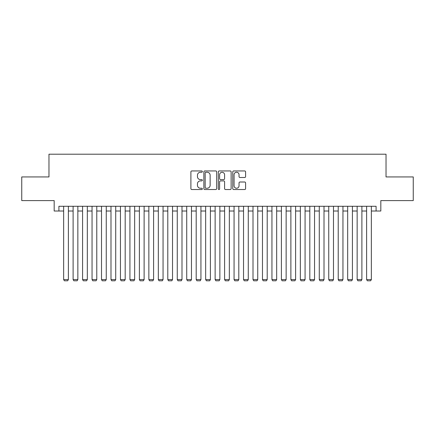 <?xml version="1.0" encoding="UTF-8"?>
<svg xmlns="http://www.w3.org/2000/svg" width="435" height="435" viewBox="0 0 435 435"><rect width="100%" height="100%" fill="white"/><g stroke="black" fill="none" stroke-linecap="round" stroke-linejoin="round"><path stroke-width="0.65" d="M202.351 171.602A0.652 0.652 0 0 0 201.699 170.95L191.83 170.95A0.93 0.93 0 0 0 190.9 171.879L190.9 188.605A0.93 0.93 0 0 0 191.83 189.535L201.699 189.535A0.652 0.652 0 0 0 202.351 188.888A0.652 0.652 0 0 0 201.699 188.235L200.421 188.235A2.974 2.974 0 0 1 197.452 185.261L197.452 183.869A2.974 2.974 0 0 1 200.421 180.895L201.699 180.895A0.652 0.652 0 0 0 202.351 180.242A0.652 0.652 0 0 0 201.699 179.595L200.421 179.595A2.974 2.974 0 0 1 197.452 176.621L197.452 175.223A2.974 2.974 0 0 1 200.421 172.249L201.699 172.249A0.652 0.652 0 0 0 202.351 171.602M244.66 177.502A0.93 0.93 0 0 0 245.59 176.572L245.59 171.879A0.93 0.93 0 0 0 244.66 170.95L233.693 170.95A0.93 0.93 0 0 0 232.763 171.879L232.763 188.605A0.93 0.93 0 0 0 233.693 189.535L244.66 189.535A0.93 0.93 0 0 0 245.59 188.605L245.59 182.939A0.93 0.93 0 0 0 244.66 182.009L239.968 182.009A0.93 0.93 0 0 0 239.038 182.939L239.038 185.75A2.485 2.485 0 0 1 236.553 188.235A2.485 2.485 0 0 1 234.068 185.75L234.068 174.739A2.485 2.485 0 0 1 236.553 172.249A2.485 2.485 0 0 1 239.038 174.739L239.038 176.572A0.93 0.93 0 0 0 239.968 177.502L244.66 177.502M58.91 211.013L58.91 206.282L376.09 206.282L376.09 211.013L380.821 211.013L380.821 200.6L413.25 200.6L413.25 176.931L386.03 176.931L386.03 154.208L48.97 154.208L48.97 176.931L21.75 176.931L21.75 200.6L54.179 200.6L54.179 211.013L63.646 211.013M216.684 171.879A0.93 0.93 0 0 0 215.76 170.95L204.793 170.95A0.93 0.93 0 0 0 203.863 171.879L203.863 188.605A0.93 0.93 0 0 0 204.793 189.535L215.76 189.535A0.93 0.93 0 0 0 216.684 188.605L216.684 171.879M219.24 170.95L230.207 170.95A0.93 0.93 0 0 1 231.137 171.879L231.137 188.605A0.93 0.93 0 0 1 230.207 189.535L225.515 189.535A0.93 0.93 0 0 1 224.585 188.605L224.585 181.825A0.93 0.93 0 0 0 223.655 180.895L220.545 180.895A0.93 0.93 0 0 0 219.615 181.825L219.615 188.888A0.652 0.652 0 0 1 218.963 189.535A0.652 0.652 0 0 1 218.316 188.888L218.316 171.879A0.93 0.93 0 0 1 219.24 170.95M68.382 211.013L73.113 211.013M77.849 211.013L82.579 211.013M87.315 211.013L92.051 211.013M96.782 211.013L101.518 211.013M106.254 211.013L110.985 211.013M115.721 211.013L120.451 211.013M125.188 211.013L129.924 211.013M134.654 211.013L139.39 211.013M144.121 211.013L148.857 211.013M153.593 211.013L158.324 211.013M163.06 211.013L167.796 211.013M172.526 211.013L177.262 211.013M181.993 211.013L186.729 211.013M191.465 211.013L196.196 211.013M200.932 211.013L205.663 211.013M210.399 211.013L215.135 211.013M219.865 211.013L224.601 211.013M229.337 211.013L234.068 211.013M238.804 211.013L243.535 211.013M248.271 211.013L253.007 211.013M257.737 211.013L262.474 211.013M267.204 211.013L271.94 211.013M276.676 211.013L281.407 211.013M286.143 211.013L290.879 211.013M295.61 211.013L300.346 211.013M305.076 211.013L309.812 211.013M314.548 211.013L319.279 211.013M324.015 211.013L328.746 211.013M333.482 211.013L338.218 211.013M342.949 211.013L347.685 211.013M352.421 211.013L357.151 211.013M361.887 211.013L366.618 211.013M371.354 211.013L376.09 211.013M205.815 172.249A0.652 0.652 0 0 0 205.162 172.902L205.162 187.583A0.652 0.652 0 0 0 205.815 188.235L207.163 188.235A2.974 2.974 0 0 0 210.138 185.261L210.138 175.223A2.974 2.974 0 0 0 207.163 172.249L205.815 172.249M224.585 174.783A2.485 2.485 0 0 0 222.1 172.298A2.485 2.485 0 0 0 219.615 174.783L219.615 178.665A0.93 0.93 0 0 0 220.545 179.595L223.655 179.595A0.93 0.93 0 0 0 224.585 178.665L224.585 174.783M68.382 206.282L68.382 279.564L63.646 279.564L63.646 206.282M68.382 279.564L67.67 280.792L64.358 280.792L63.646 279.564M77.849 206.282L77.849 279.564L73.113 279.564L73.113 206.282M77.849 279.564L77.136 280.792L73.825 280.792L73.113 279.564M87.315 206.282L87.315 279.564L82.579 279.564L82.579 206.282M87.315 279.564L86.603 280.792L83.292 280.792L82.579 279.564M96.782 206.282L96.782 279.564L92.051 279.564L92.051 206.282M96.782 279.564L96.075 280.792L92.758 280.792L92.051 279.564M106.254 206.282L106.254 279.564L101.518 279.564L101.518 206.282M106.254 279.564L105.542 280.792L102.225 280.792L101.518 279.564M115.721 206.282L115.721 279.564L110.985 279.564L110.985 206.282M115.721 279.564L115.009 280.792L111.697 280.792L110.985 279.564M125.188 206.282L125.188 279.564L120.451 279.564L120.451 206.282M125.188 279.564L124.475 280.792L121.164 280.792L120.451 279.564M134.654 206.282L134.654 279.564L129.924 279.564L129.924 206.282M134.654 279.564L133.947 280.792L130.63 280.792L129.924 279.564M144.121 206.282L144.121 279.564L139.39 279.564L139.39 206.282M144.121 279.564L143.414 280.792L140.097 280.792L139.39 279.564M153.593 206.282L153.593 279.564L148.857 279.564L148.857 206.282M153.593 279.564L152.881 280.792L149.569 280.792L148.857 279.564M163.06 206.282L163.06 279.564L158.324 279.564L158.324 206.282M163.06 279.564L162.347 280.792L159.036 280.792L158.324 279.564M172.526 206.282L172.526 279.564L167.796 279.564L167.796 206.282M172.526 279.564L171.82 280.792L168.503 280.792L167.796 279.564M181.993 206.282L181.993 279.564L177.262 279.564L177.262 206.282M181.993 279.564L181.286 280.792L177.969 280.792L177.262 279.564M191.465 206.282L191.465 279.564L186.729 279.564L186.729 206.282M191.465 279.564L190.753 280.792L187.441 280.792L186.729 279.564M200.932 206.282L200.932 279.564L196.196 279.564L196.196 206.282M200.932 279.564L200.22 280.792L196.908 280.792L196.196 279.564M210.399 206.282L210.399 279.564L205.663 279.564L205.663 206.282M210.399 279.564L209.686 280.792L206.375 280.792L205.663 279.564M219.865 206.282L219.865 279.564L215.135 279.564L215.135 206.282M219.865 279.564L219.158 280.792L215.842 280.792L215.135 279.564M229.337 206.282L229.337 279.564L224.601 279.564L224.601 206.282M229.337 279.564L228.625 280.792L225.314 280.792L224.601 279.564M238.804 206.282L238.804 279.564L234.068 279.564L234.068 206.282M238.804 279.564L238.092 280.792L234.78 280.792L234.068 279.564M248.271 206.282L248.271 279.564L243.535 279.564L243.535 206.282M248.271 279.564L247.558 280.792L244.247 280.792L243.535 279.564M257.737 206.282L257.737 279.564L253.007 279.564L253.007 206.282M257.737 279.564L257.031 280.792L253.714 280.792L253.007 279.564M267.204 206.282L267.204 279.564L262.474 279.564L262.474 206.282M267.204 279.564L266.497 280.792L263.18 280.792L262.474 279.564M276.676 206.282L276.676 279.564L271.94 279.564L271.94 206.282M276.676 279.564L275.964 280.792L272.653 280.792L271.94 279.564M286.143 206.282L286.143 279.564L281.407 279.564L281.407 206.282M286.143 279.564L285.431 280.792L282.119 280.792L281.407 279.564M295.61 206.282L295.61 279.564L290.879 279.564L290.879 206.282M295.61 279.564L294.903 280.792L291.586 280.792L290.879 279.564M305.076 206.282L305.076 279.564L300.346 279.564L300.346 206.282M305.076 279.564L304.369 280.792L301.053 280.792L300.346 279.564M314.548 206.282L314.548 279.564L309.812 279.564L309.812 206.282M314.548 279.564L313.836 280.792L310.525 280.792L309.812 279.564M324.015 206.282L324.015 279.564L319.279 279.564L319.279 206.282M324.015 279.564L323.303 280.792L319.991 280.792L319.279 279.564M333.482 206.282L333.482 279.564L328.746 279.564L328.746 206.282M333.482 279.564L332.775 280.792L329.458 280.792L328.746 279.564M342.949 206.282L342.949 279.564L338.218 279.564L338.218 206.282M342.949 279.564L342.242 280.792L338.925 280.792L338.218 279.564M352.421 206.282L352.421 279.564L347.685 279.564L347.685 206.282M352.421 279.564L351.708 280.792L348.397 280.792L347.685 279.564M361.887 206.282L361.887 279.564L357.151 279.564L357.151 206.282M361.887 279.564L361.175 280.792L357.864 280.792L357.151 279.564M371.354 206.282L371.354 279.564L366.618 279.564L366.618 206.282M371.354 279.564L370.642 280.792L367.33 280.792L366.618 279.564"/></g></svg>
